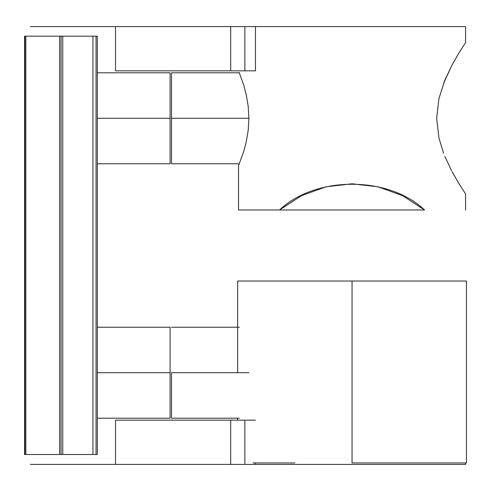 <?xml version="1.0" encoding="UTF-8"?>
<svg xmlns="http://www.w3.org/2000/svg" width="491" height="491" viewBox="0 0 491 491"><rect width="100%" height="100%" fill="white"/><g stroke="black" fill="none" stroke-linecap="round" stroke-linejoin="round"><path stroke-width="0.74" d="M352.047 462.958L352.047 281.018L237.638 281.018L352.047 281.018L352.047 462.958L466.45 462.958L352.047 462.958M252.969 462.958L294.846 462.958L252.969 462.958M466.45 462.958L466.45 281.018L352.047 281.018L451.125 281.018M244.868 464.412L244.868 420.161L230.684 420.161L230.684 464.412L465.578 464.412L465.578 462.958L465.578 464.412L255.455 464.412L255.455 462.958L255.455 464.412L230.684 464.412L230.684 420.161L244.868 420.161L244.868 464.412M115.52 464.412L115.52 420.161L230.684 420.161L115.52 420.161L115.52 464.412L230.684 464.412L30.387 464.412M255.455 420.161L244.868 420.161M97.328 372.712L170.101 372.712L170.101 327.227L170.101 418.197L170.101 372.712L97.328 372.712M171.525 372.712L248.906 372.712L171.525 372.712L171.525 418.197L171.525 372.712M97.328 118.288L170.101 118.288L170.101 72.803L170.101 163.773L170.101 118.288L97.328 118.288M171.525 157.679C171.525 165.719 171.525 165.719 171.525 157.679L171.525 72.803L171.525 118.288L248.906 118.288L171.525 118.288L171.525 163.773L239.32 163.773L238.516 165.737L243.591 151.823L246.175 142.169L248.176 130.563L248.906 118.288L248.176 106.013L246.175 94.407L243.591 84.747L239.178 72.453M244.868 26.588L244.868 70.839L255.455 70.839L255.455 26.588L115.52 26.588L115.52 70.839L115.52 26.588L230.684 26.588L230.684 70.839L115.52 70.839L230.684 70.839L230.684 26.588L255.455 26.588L255.455 70.839L230.684 70.839L244.868 70.839L244.868 26.588M465.578 193.976L465.578 209.982L465.578 193.976L458.833 183.419L452.051 171.586L458.833 183.419M301.462 195.676L325.944 186.826M326.049 186.801L352.047 183.787L378.045 186.801L402.663 195.694L424.586 209.982C388.326 175.674 315.768 175.674 279.502 209.982L238.516 209.982L238.516 165.737L238.516 209.982L279.502 209.982L301.431 195.694M443.618 153.284L438.954 138.088L436.665 118.288L438.954 98.488L444.858 80.162L452.051 64.984L458.833 53.151L465.578 42.6L465.578 26.588L465.578 42.6L458.833 53.151L452.051 64.984L443.618 83.286M451.548 170.629L444.858 156.408L451.53 170.592M465.578 26.588L255.455 26.588L465.578 26.588M424.586 209.982L279.502 209.982L424.586 209.982M24.881 36.193L24.881 454.513L25.827 454.513L25.827 36.193L24.55 36.193L24.55 454.513L24.881 454.513L24.881 36.193L25.827 36.193L25.827 454.513L62.75 454.513L62.75 36.193L61.074 36.193L61.074 454.513L61.074 36.193L59.657 36.193L59.657 454.513L59.657 36.193L25.827 36.193L62.75 36.193L62.75 454.513L97.328 454.513L97.328 36.193L96.046 36.193L96.046 454.513L96.046 36.193L92.959 36.193L92.959 454.513L92.959 36.193L62.75 36.193L97.328 36.193L97.328 454.513L24.55 454.513L24.55 36.193L24.881 36.193M30.387 26.588L115.52 26.588M237.638 281.018L237.638 372.712M237.638 418.197L237.638 420.161M170.101 327.227L97.328 327.227M97.328 418.197L170.101 418.197M239.32 327.227L171.525 327.227M171.525 418.197L239.32 418.197M170.101 72.803L97.328 72.803M97.328 163.773L170.101 163.773M239.32 72.803L171.525 72.803"/></g></svg>
